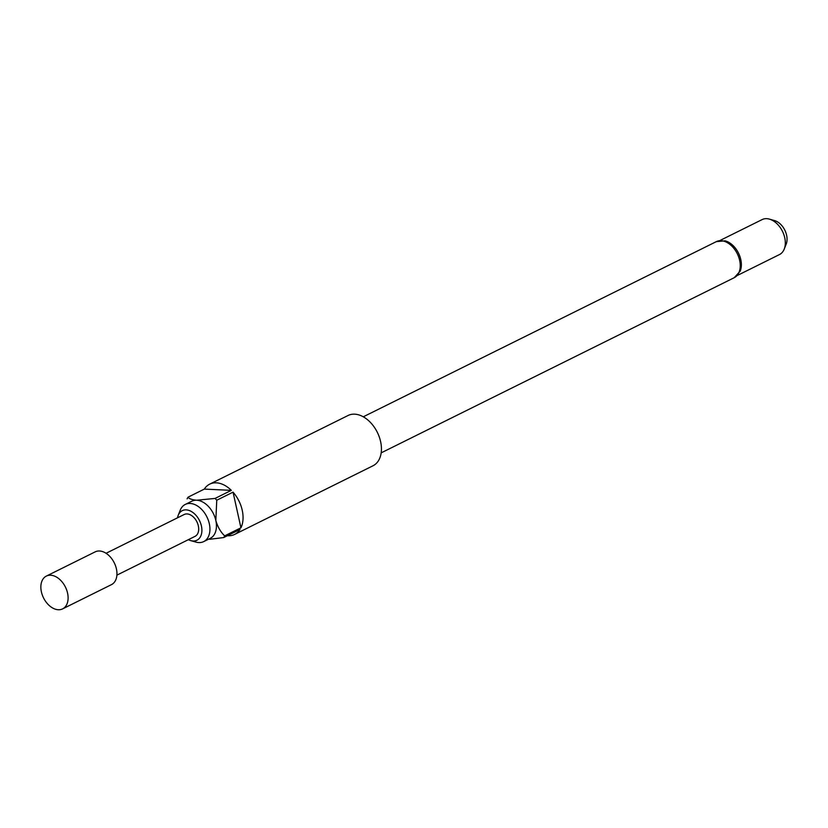 <?xml version="1.0" encoding="UTF-8"?>
<svg xmlns="http://www.w3.org/2000/svg" width="828" height="828" viewBox="0 0 828 828"><rect width="100%" height="100%" fill="white"/><g stroke="black" fill="none" stroke-linecap="round" stroke-linejoin="round"><path stroke-width="1.24" d="M62.617 608.88L111.459 584.64A18.299 12.213 -116.4 0 0 116.406 568.857A18.299 12.213 -116.4 0 0 95.189 551.862L46.347 576.091A18.299 12.213 -116.4 0 0 41.4 591.875A18.299 12.213 -116.4 0 0 62.617 608.88A18.299 12.213 -116.4 0 0 67.565 593.086A18.299 12.213 -116.4 0 0 46.347 576.091M106.056 553.28L184.178 514.509A12.203 8.145 63.6 0 1 198.327 525.842A12.203 8.145 63.6 0 1 195.025 536.368L116.893 575.139M188.37 539.67A16.508 11.023 -116.4 0 0 190.782 540.632A16.508 11.023 -116.4 0 0 201.411 525.987A16.508 11.023 -116.4 0 0 190.233 510.917A16.508 11.023 -116.4 0 0 178.217 515.316A16.508 11.023 -116.4 0 0 177.534 517.81M190.782 540.632L195.967 542.102A20.741 13.838 -116.4 0 0 203.709 541.595A20.741 13.838 -116.4 0 0 209.318 523.71A20.741 13.838 -116.4 0 0 185.265 504.438A20.741 13.838 -116.4 0 0 180.183 510.296L178.217 515.316M716.303 241.641A20.131 13.434 -116.4 0 1 739.642 260.344A20.131 13.434 -116.4 0 1 734.198 277.711L740.149 271.211A19.52 13.02 -116.4 0 0 740.781 259.537A19.52 13.02 -116.4 0 0 725.08 240.834L716.303 241.641L363.275 416.805M769.388 219.12L774.573 220.59A15.297 10.205 63.6 0 1 786.6 235.173A15.297 10.205 63.6 0 1 786.217 244.043L784.24 249.052A19.52 13.02 -116.4 0 0 784.737 237.729A19.52 13.02 -116.4 0 0 769.388 219.12A19.52 13.02 -116.4 0 0 762.112 219.596L719.925 240.524M737.282 275.496L779.458 254.569A19.52 13.02 -116.4 0 0 784.24 249.052M234.634 534.422L373.014 465.771A28.059 18.723 -116.4 0 0 380.601 441.562A28.059 18.723 -116.4 0 0 348.07 415.49L209.691 484.152A28.059 18.723 63.6 0 1 231.333 490.352L215.063 498.435A28.059 18.723 63.6 0 1 216.76 500.226L233.041 492.153A28.059 18.723 63.6 0 1 242.221 510.214A28.059 18.723 63.6 0 1 240.938 527.798L224.657 535.871A28.059 18.723 63.6 0 1 223.726 537.548L240.006 529.475A28.059 18.723 63.6 0 1 234.634 534.422A28.059 18.723 63.6 0 1 227.441 535.706M203.709 541.595L210.219 538.366A20.741 13.838 -116.4 0 0 215.829 520.47A20.741 13.838 -116.4 0 0 196.66 500.226A20.741 13.838 -116.4 0 0 191.785 501.209L185.265 504.438M187.107 498.849A28.059 18.723 63.6 0 1 188.039 497.183L204.319 489.1A28.059 18.723 63.6 0 1 209.691 484.152M223.726 537.548L209.722 539.287M216.76 500.226L215.829 520.47C217.671 526.877 220.621 532.011 224.657 535.871M233.041 492.153L240.938 527.798M188.039 497.183C189.177 498.787 192.055 499.801 196.66 500.226L215.063 498.435M204.319 489.1L231.333 490.352M734.198 277.711L381.17 452.864"/></g></svg>
